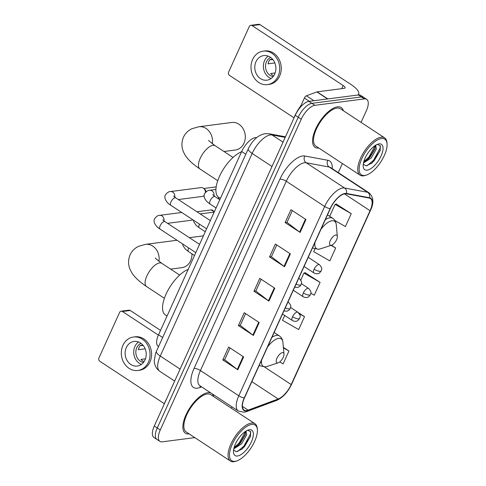 <?xml version="1.0" encoding="UTF-8"?>
<svg xmlns="http://www.w3.org/2000/svg" width="486" height="486" viewBox="0 0 486 486"><rect width="100%" height="100%" fill="white"/><g stroke="black" fill="none" stroke-linecap="round" stroke-linejoin="round"><path stroke-width="0.73" d="M158.606 346.488L158.175 346.208A14.884 6.361 -56.7 0 1 158.539 334.781L241.676 151.517A14.884 6.361 -56.7 0 1 256.596 137.647L256.596 137.647M361.068 122.369L366.335 110.759A14.884 6.361 123.3 0 0 366.699 99.338L360.703 95.396A14.884 6.361 123.3 0 0 358.37 94.952L308.896 101.374A14.884 6.361 123.3 0 0 295.239 115.261L154.275 426.022A14.884 6.361 123.3 0 0 153.904 437.449L156.905 439.417A14.884 6.361 123.3 0 1 157.27 427.996A14.884 6.361 123.3 0 0 156.905 439.417L159.9 441.391A14.884 6.361 123.3 0 0 162.239 441.835L194.795 437.607M366.699 99.338A14.884 6.361 123.3 0 0 364.36 98.901L314.892 105.316A14.884 6.361 123.3 0 0 301.235 119.204L298.24 117.235L157.27 427.996L298.24 117.235A14.884 6.361 123.3 0 1 311.891 103.342A14.884 6.361 123.3 0 0 298.24 117.235L295.239 115.261M364.36 98.901L361.365 96.927L311.891 103.342L361.365 96.927A14.884 6.361 123.3 0 1 363.704 97.37A14.884 6.361 123.3 0 0 361.365 96.927L358.37 94.952M189.121 433.901A23.814 10.176 123.3 0 0 189.151 433.895A23.814 10.176 123.3 0 1 189.121 433.901A23.814 10.176 123.3 0 1 185.379 433.196A23.814 10.176 123.3 0 0 189.121 433.901M213.694 396.594A23.814 10.176 123.3 0 0 211.841 393.611A23.814 10.176 123.3 0 1 213.694 396.594M211.246 393.217A23.814 10.176 123.3 0 0 207.808 392.694A23.814 10.176 123.3 0 0 187.796 411.284A23.814 10.176 123.3 0 0 185.379 433.196A23.814 10.176 123.3 0 1 187.796 411.284A23.814 10.176 123.3 0 1 207.808 392.694A23.814 10.176 123.3 0 1 211.246 393.217M318.792 148.036A23.814 10.176 123.3 0 0 318.828 148.03A23.814 10.176 123.3 0 1 318.792 148.036A23.814 10.176 123.3 0 1 315.05 147.325A23.814 10.176 123.3 0 0 318.792 148.036M343.365 110.723A23.814 10.176 123.3 0 0 341.227 107.534A23.814 10.176 123.3 0 0 337.484 106.829A23.814 10.176 123.3 0 0 317.473 125.412A23.814 10.176 123.3 0 0 315.05 147.325A23.814 10.176 123.3 0 1 317.473 125.412A23.814 10.176 123.3 0 1 337.484 106.829A23.814 10.176 123.3 0 1 341.227 107.534A23.814 10.176 123.3 0 1 343.365 110.723M246.578 410.542A15.874 6.786 -56.7 0 1 244.081 410.069A15.874 6.786 -56.7 0 1 244.476 397.888L330.34 208.597A15.874 6.786 -56.7 0 1 346.257 193.799L369.311 198.075A15.874 6.786 -56.7 0 1 370.454 198.525A15.874 6.786 -56.7 0 1 370.065 210.711L291.199 384.56A15.874 6.786 -56.7 0 1 278.18 398.982L248.115 410.141A15.874 6.786 -56.7 0 1 246.578 410.542M246.42 410.883A16.275 6.956 123.3 0 0 248 410.476L278.059 399.31A16.275 6.956 123.3 0 0 291.406 384.529L370.271 210.681A16.275 6.956 123.3 0 0 369.5 197.729L346.445 193.458A16.275 6.956 123.3 0 0 330.134 208.622L244.264 397.913A16.275 6.956 123.3 0 0 246.42 410.883M305.943 219.544L290.956 209.685L285.112 222.564L300.105 232.423L305.943 219.544M292.335 210.59L286.983 222.381L299.613 232.077A3.967 1.239 24.4 0 0 300.105 232.423M287.013 222.315L285.112 222.564M290.367 253.886L275.38 244.027L269.536 256.9L284.529 266.759L290.367 253.886M276.759 244.932L271.407 256.717L284.037 266.413A3.967 1.239 24.4 0 0 284.529 266.759M271.437 256.657L269.536 256.9M243.638 356.9L228.651 347.04L222.807 359.919L237.8 369.779L243.638 356.9M230.024 347.946L224.678 359.731L237.308 369.433A3.967 1.239 24.4 0 0 237.8 369.779M224.708 359.67L222.807 359.919M259.214 322.558L244.227 312.705L238.383 325.577L253.376 335.437L259.214 322.558M245.6 313.61L240.254 325.395L252.884 335.091A3.967 1.239 24.4 0 0 253.376 335.437M240.284 325.334L238.383 325.577M274.79 288.222L259.803 278.363L253.959 291.242L268.952 301.101L274.79 288.222M261.176 279.268L255.83 291.059L268.46 300.755A3.967 1.239 24.4 0 0 268.952 301.101M255.861 290.993L253.959 291.242M301.235 119.204L160.271 429.97A14.884 6.361 123.3 0 0 159.9 441.391M231.391 408.234L232.01 406.879M338.28 172.609L342.393 163.533M334.921 220.547L345.412 226.549L351.25 213.67L336.172 204.005M284.723 315.481L282.524 320.323L298.677 329.563L304.522 316.684L298.416 312.668M279.711 361.961L283.101 363.899L288.945 351.026L283.374 347.356M314.879 248.996L313.677 251.645L329.836 260.885L335.674 248.006L331.458 245.236M310.846 293.271L314.26 295.221L320.098 282.348L305.02 272.676M320.098 282.348L303.944 273.108L300.779 280.082M303.944 273.108L305.257 272.585M304.522 316.684L299.309 313.701M288.945 351.026L283.423 347.867M335.674 248.006L331.051 245.363M351.25 213.67L335.097 204.43L329.702 216.313M335.097 204.43L336.409 203.907M122.448 311.496A2.479 2.102 -97.4 0 0 121.154 311.18L128.966 310.165A2.479 2.102 82.6 0 1 130.26 310.481L122.448 311.496L158.381 335.133M160.532 330.395L130.26 310.481M121.154 311.18A2.479 2.102 -97.4 0 0 119.599 312.407L98.962 357.909A2.479 2.102 -97.4 0 0 99.861 361.286L164.347 403.702M126.305 347.587A12.405 10.522 -97.4 0 0 127.089 360.527A12.405 10.522 -97.4 0 0 137.271 366.049A12.405 10.522 -97.4 0 0 145.041 359.907A12.405 10.522 -97.4 0 0 144.257 346.974A12.405 10.522 -97.4 0 0 134.081 341.445A12.405 10.522 -97.4 0 0 126.305 347.587M138.516 341.98A12.405 10.522 -97.4 0 0 134.895 346.469A12.405 10.522 -97.4 0 0 141.426 364.403M142.89 345.078L140.326 345.412A9.92 8.42 82.6 0 0 139.118 347.399A9.92 8.42 82.6 0 0 138.382 349.701L145.174 348.82M145.478 358.826L140.964 359.409A9.92 8.42 82.6 0 0 144.081 361.639M141.013 343.347A9.92 8.42 -97.4 0 0 136.773 347.703A9.92 8.42 -97.4 0 0 143.492 362.447M137.842 370.478L139.403 370.271A16.87 14.313 -97.4 0 0 149.98 361.924A16.87 14.313 -97.4 0 0 148.91 344.331A16.87 14.313 -97.4 0 0 135.065 336.816L133.504 337.023A16.87 14.313 -97.4 0 0 122.934 345.37A16.87 14.313 -97.4 0 0 124.003 362.963A16.87 14.313 -97.4 0 0 137.842 370.478A16.87 14.313 -97.4 0 0 148.412 362.131A16.87 14.313 -97.4 0 0 147.343 344.531A16.87 14.313 -97.4 0 0 133.504 337.023M143.297 345.564L140.217 345.552M251.803 424.418A21.335 9.119 123.3 0 0 232.235 444.332A21.335 9.119 123.3 0 0 235.06 461.336A21.335 9.119 123.3 0 0 236.7 460.953A21.335 9.119 123.3 0 0 251.049 447.885A21.335 9.119 123.3 0 0 257.361 429.539A21.335 9.119 123.3 0 0 251.803 424.418M257.361 429.539L257.264 428.427A22.326 9.544 123.3 0 0 254.95 423.731A22.326 9.544 123.3 0 0 251.444 423.069A22.326 9.544 123.3 0 0 232.685 440.492A22.326 9.544 123.3 0 0 230.413 461.038A22.326 9.544 123.3 0 0 233.918 461.7A22.326 9.544 123.3 0 0 235.637 461.299L236.7 460.953M254.95 423.731L210.73 394.644A22.326 9.544 123.3 0 0 207.224 393.982A22.326 9.544 123.3 0 0 188.465 411.405A22.326 9.544 123.3 0 0 186.193 431.951L230.413 461.038M166.619 398.806A24.804 10.601 123.3 0 0 164.031 404.522M239.319 437.455L238.122 439.144M245.922 431.118L246.724 434.733L241.53 443.912L233.79 448.87M245.564 431.349L245.333 434.751L240.339 443.129L237.988 445.395L234.064 447.734M237.472 456.014A15.181 6.488 123.3 0 0 251.402 441.847A15.181 6.488 123.3 0 0 249.391 429.745A15.181 6.488 123.3 0 0 248.249 430.007A15.181 6.488 123.3 0 0 238.012 439.314A15.181 6.488 123.3 0 0 233.523 452.399A15.181 6.488 123.3 0 0 237.472 456.014M233.59 450.036L236.318 451.725L242.156 449.009L250.448 436.665L250.691 431.714L247.629 430.238M250.557 431.41L250.43 434.034L243.899 446.16L237.405 451.597M245.57 431.386L239.136 443.032L234.106 447.588M250.551 436.288L244.488 446.555L241.706 449.368M246.335 430.875L246.256 431.331M245.545 433.87L239.732 443.42L237.253 445.966M170.604 269.116L181.922 267.646A13.894 11.786 -97.4 0 0 190.627 260.769A13.894 11.786 -97.4 0 0 191.946 253.862M282.433 352.611A5.954 2.545 123.3 0 0 276.971 358.17A5.954 2.545 123.3 0 0 277.761 362.914A5.954 2.545 123.3 0 0 278.217 362.805A5.954 2.545 123.3 0 0 282.22 359.16A5.954 2.545 123.3 0 0 283.982 354.039A5.954 2.545 123.3 0 0 282.433 352.611M188.21 269.372A27.289 11.664 123.3 0 0 167.008 292.141A27.289 11.664 123.3 0 0 165.422 314.995L167.038 316.058M223.955 151.504L235.267 150.04A13.894 11.786 -97.4 0 0 243.972 143.163A13.894 11.786 -97.4 0 0 243.097 128.669A13.894 11.786 -97.4 0 0 231.694 122.484L198.889 126.743A13.894 11.786 82.6 0 1 212.291 143.686M335.783 235.005A5.954 2.545 123.3 0 0 330.322 240.558A5.954 2.545 123.3 0 0 331.112 245.302A5.954 2.545 123.3 0 0 331.567 245.199A5.954 2.545 123.3 0 0 335.571 241.554A5.954 2.545 123.3 0 0 337.333 236.433A5.954 2.545 123.3 0 0 335.783 235.005M241.56 151.76A27.289 11.664 123.3 0 0 220.358 174.535A27.289 11.664 123.3 0 0 218.773 197.383L220.383 198.446M192.754 219.727A4.465 3.791 82.6 0 1 191.387 220.237L167.542 223.329M174.741 197.134A4.465 3.791 82.6 0 0 170.458 191.563L201.028 187.602A4.465 3.791 82.6 0 1 203.355 188.167A4.465 3.791 82.6 0 1 203.683 188.41A4.465 3.791 82.6 0 1 205.396 192.486M203.683 188.41L204.667 189.212A3.226 2.734 82.6 0 1 205.906 191.94M204.181 195.421A4.465 3.791 82.6 0 1 202.176 196.453L178.326 199.552M309.339 101.313L304.382 98.051L300.014 107.685M357.757 95.031A19.847 6.197 24.4 0 0 358.65 94.059A19.847 6.197 24.4 0 0 350.995 84.509L259.937 24.616L252.125 25.624L343.183 85.524A4.963 1.549 -155.6 0 1 345.096 87.911A4.963 1.549 -155.6 0 1 344.325 88.324L317.103 91.86L327.831 98.913M252.125 25.624A2.479 2.102 -97.4 0 0 250.831 25.315L258.643 24.3A2.479 2.102 82.6 0 1 259.937 24.616M250.831 25.315A2.479 2.102 -97.4 0 0 249.275 26.542L228.639 72.037A2.479 2.102 -97.4 0 0 229.538 75.415L294.024 117.837M304.382 98.051A2.479 1.063 -56.7 0 1 306.417 95.797L316.86 91.921A2.479 1.063 -56.7 0 1 317.103 91.86M255.982 61.716A12.405 10.522 -97.4 0 0 256.766 74.656A12.405 10.522 -97.4 0 0 266.942 80.178A12.405 10.522 -97.4 0 0 274.718 74.042A12.405 10.522 -97.4 0 0 273.934 61.102A12.405 10.522 -97.4 0 0 263.752 55.58A12.405 10.522 -97.4 0 0 255.982 61.716M268.193 56.115A12.405 10.522 -97.4 0 0 264.572 60.604A12.405 10.522 -97.4 0 0 271.097 78.532M272.561 59.213L270.003 59.541A9.92 8.42 82.6 0 0 268.788 61.534A9.92 8.42 82.6 0 0 268.053 63.836L274.845 62.955M275.149 72.955L270.641 73.544A9.92 8.42 82.6 0 0 273.758 75.773M270.69 57.476A9.92 8.42 -97.4 0 0 266.45 61.837A9.92 8.42 -97.4 0 0 273.168 76.575M267.519 84.607L269.08 84.406A16.87 14.313 -97.4 0 0 279.65 76.059A16.87 14.313 -97.4 0 0 278.581 58.46A16.87 14.313 -97.4 0 0 264.742 50.951L263.181 51.152A16.87 14.313 -97.4 0 0 252.611 59.499A16.87 14.313 -97.4 0 0 253.68 77.098A16.87 14.313 -97.4 0 0 267.519 84.607A16.87 14.313 -97.4 0 0 278.089 76.259A16.87 14.313 -97.4 0 0 277.02 58.666A16.87 14.313 -97.4 0 0 263.181 51.152M272.968 59.699L269.888 59.687M381.48 138.553A21.335 9.119 123.3 0 0 361.912 158.46A21.335 9.119 123.3 0 0 364.737 175.47A21.335 9.119 123.3 0 0 366.377 175.088A21.335 9.119 123.3 0 0 380.726 162.02A21.335 9.119 123.3 0 0 387.038 143.674A21.335 9.119 123.3 0 0 381.48 138.553M387.038 143.674L386.935 142.562A22.326 9.544 123.3 0 0 384.626 137.866A22.326 9.544 123.3 0 0 381.121 137.204A22.326 9.544 123.3 0 0 362.356 154.627A22.326 9.544 123.3 0 0 360.09 175.173A22.326 9.544 123.3 0 0 363.595 175.835A22.326 9.544 123.3 0 0 365.314 175.434L366.377 175.088M384.626 137.866L340.407 108.779A22.326 9.544 123.3 0 0 336.901 108.117A22.326 9.544 123.3 0 0 318.142 125.54A22.326 9.544 123.3 0 0 315.87 146.086L360.09 175.173M300.998 105.511A24.804 10.601 123.3 0 0 293.702 118.651M368.995 151.589L367.799 153.272M375.599 145.247L376.395 148.862L371.201 158.041L363.461 163.004M375.235 145.478L375.01 148.88L370.016 157.257L367.659 159.53L363.741 161.862M367.149 170.143A15.181 6.488 123.3 0 0 381.073 155.976A15.181 6.488 123.3 0 0 379.068 143.874A15.181 6.488 123.3 0 0 377.926 144.142A15.181 6.488 123.3 0 0 367.689 153.442A15.181 6.488 123.3 0 0 363.194 166.534A15.181 6.488 123.3 0 0 367.149 170.143M363.267 164.165L365.994 165.86L371.833 163.144L380.119 150.8L380.368 145.849L377.3 144.366M380.234 145.545L380.101 148.163L373.57 160.295L367.076 165.732M375.247 145.514L368.813 157.166L363.777 161.716M380.228 150.417L374.165 160.684L371.383 163.503M376.006 145.004L375.933 145.46M375.222 148.005L369.409 157.555L366.93 160.101M162.676 337.509L158.539 334.781M245.813 154.238L241.676 151.517M285.203 137.398L272.057 134.962A19.847 8.481 123.3 0 0 270.368 134.932A19.847 8.481 123.3 0 0 252.161 153.454L160.259 356.05A19.847 8.481 123.3 0 0 159.773 371.28C156.164 368.686 154.323 365.132 154.25 360.624L155.611 353.279L156.431 351.275L248.334 148.68A9.92 3.098 -155.6 0 0 252.161 153.454L271.996 166.504M180.093 369.099L160.259 356.05A9.92 3.098 -155.6 0 1 156.431 351.275M283.028 142.179L272.057 134.962A9.92 8.827 -79.5 0 0 269.123 133.778L285.47 136.809M154.275 426.022L160.271 429.97M308.896 101.374L314.892 105.316M201.617 386.886L199.764 387.573A24.804 10.601 -56.7 0 1 194.072 368.424L279.936 179.134A4.963 1.549 -155.6 0 1 286.284 181.26L200.42 370.551A19.847 8.481 123.3 0 0 199.928 385.775L199.886 385.744M279.936 179.134A24.804 10.601 -56.7 0 1 302.693 155.982A24.804 10.601 -56.7 0 1 304.801 156.012L327.862 160.289A24.804 10.601 -56.7 0 1 332.23 168.636M304.491 162.737A19.847 8.481 123.3 0 0 286.284 181.26L324.66 206.501A19.847 8.481 -56.7 0 1 344.556 188.003L367.61 192.28A19.847 8.481 -56.7 0 1 369.038 192.845L330.662 167.603A19.847 8.481 123.3 0 0 329.241 167.038L306.18 162.761A19.847 8.481 123.3 0 0 304.491 162.737M244.264 397.913A4.963 1.549 24.4 0 1 238.796 395.792A19.847 8.481 -56.7 0 0 238.304 411.016L244.008 412.237L246.542 411.593A4.963 3.876 -110.4 0 0 248 410.476M246.542 411.593L276.601 400.428C282.779 397.645 287.779 392.275 291.6 384.311A4.963 1.549 -155.6 0 1 291.406 384.529M370.271 210.681A4.963 1.549 24.4 0 0 370.46 210.456C374.111 202.929 373.637 197.061 369.038 192.845M369.5 197.729A4.963 4.417 -79.5 0 0 367.61 192.28L329.241 167.038A4.963 4.417 100.5 0 1 327.862 160.289M276.601 400.428A4.963 3.876 -110.4 0 0 278.059 399.31M346.445 193.458A4.963 4.417 -79.5 0 0 344.556 188.003L306.18 162.761A4.963 4.417 100.5 0 1 304.801 156.012M330.134 208.622A4.963 1.549 -155.6 0 1 324.66 206.501L238.796 395.792L200.42 370.551A4.963 1.549 -155.6 0 0 194.072 368.424M199.764 387.573A4.963 3.876 69.6 0 1 200.578 386.2M370.065 210.711L344.446 193.859M248.115 410.141L242.417 406.393M278.18 398.982L251.839 381.65M291.199 384.56L264.457 366.966M274.292 287.894L268.46 300.755M258.716 322.236L252.884 335.091M243.14 356.572L237.308 369.433M289.869 253.558L284.037 266.413M305.445 219.216L299.613 232.077M164.396 298.289L146.553 286.546A13.894 5.935 -56.7 0 1 146.894 275.89A13.894 5.935 -56.7 0 1 159.639 262.926A13.894 5.935 -56.7 0 1 161.82 263.333C156.881 259.633 154.742 257.859 155.411 258.011M146.553 286.546C138.51 281.121 133.31 275.993 130.953 271.17C128.116 266.042 127.812 260.611 130.048 254.883C131.931 250.976 134.774 248.127 138.571 246.341L145.539 244.349A13.894 11.786 82.6 0 1 158.94 261.292M274.147 332.473L279.365 335.905C281.455 337.339 282.639 339.477 282.913 342.308A16.409 7.011 123.3 0 0 278.636 338.371A16.409 7.011 123.3 0 0 267.586 346.937M261.577 360.181A16.409 7.011 123.3 0 0 265.763 366.766A16.409 7.011 123.3 0 0 267.021 366.468L265.125 366.906L259.737 365.745A17.861 7.63 123.3 0 1 259.238 365.344M279.365 335.905A17.861 7.63 123.3 0 0 276.558 335.376A17.861 7.63 123.3 0 0 271.941 337.333M217.746 180.677L199.898 168.94A13.894 5.935 -56.7 0 1 200.244 158.278A13.894 5.935 -56.7 0 1 212.983 145.314A13.894 5.935 -56.7 0 1 215.17 145.727C210.231 142.021 208.093 140.247 208.761 140.399M327.497 214.861L332.716 218.293C334.805 219.727 335.984 221.865 336.263 224.702A16.409 7.011 123.3 0 0 331.987 220.766A16.409 7.011 123.3 0 0 320.936 229.325M314.928 242.569A16.409 7.011 123.3 0 0 319.108 249.154A16.409 7.011 123.3 0 0 320.371 248.862L318.476 249.3L313.087 248.139A17.861 7.63 123.3 0 1 312.583 247.732M332.716 218.293A17.861 7.63 123.3 0 0 329.909 217.764A17.861 7.63 123.3 0 0 325.292 219.727M285.288 307.917A4.963 1.549 24.4 0 0 289.492 308.889A4.963 1.549 -155.6 0 0 290.264 308.47L289.182 310.001L287.238 311.155L283.879 311.022M162.804 219.824L164.985 221.646A4.465 1.908 123.3 0 0 164.286 221.513A4.465 1.908 123.3 0 0 160.301 225.437A4.465 1.908 123.3 0 0 160.076 229.106C154.657 225.723 152.926 220.905 154.797 218.439C156.614 216.227 158.236 215.195 159.669 215.347A4.465 3.791 82.6 0 1 163.958 220.911M196.903 211.768L211.076 209.928A3.226 2.734 82.6 0 1 214.047 212.09M287.985 301.958L288.471 302.28A4.963 2.12 123.3 0 0 287.919 302.116M296.071 284.134A4.963 1.549 24.4 0 0 300.281 285.112A4.963 1.549 -155.6 0 0 301.047 284.693L299.965 286.224L298.021 287.378L294.662 287.238M173.587 196.046L175.774 197.869A4.465 1.908 123.3 0 0 175.069 197.735A4.465 1.908 123.3 0 0 171.09 201.66A4.465 1.908 123.3 0 0 170.865 205.329C165.447 201.945 163.709 197.128 165.58 194.655C167.403 192.444 169.025 191.417 170.458 191.563M298.775 278.18L299.261 278.502A4.963 2.12 123.3 0 0 298.702 278.338M292.536 316.732A4.963 2.12 123.3 0 0 292.414 320.541C295.439 322.188 297.833 320.717 297.936 320.493L299.662 318.445A4.963 1.549 -155.6 0 1 298.89 318.859A4.963 1.549 24.4 0 1 292.536 316.732A4.963 2.12 123.3 0 1 297.086 312.103A4.963 2.12 123.3 0 1 297.869 312.249C299.886 314.563 300.627 316.1 300.081 316.86L299.662 318.445M188.726 247.951A4.465 1.908 123.3 0 0 188.513 251.602L185.245 249.002L182.936 245.558L182.596 243.917M303.325 292.955A4.963 2.12 123.3 0 0 303.203 296.758C306.229 298.41 308.622 296.94 308.725 296.715L310.445 294.668A4.963 1.549 -155.6 0 1 309.673 295.081A4.963 1.549 24.4 0 1 303.325 292.955A4.963 2.12 123.3 0 1 307.875 288.326A4.963 2.12 123.3 0 1 308.653 288.471C310.675 290.786 311.411 292.323 310.87 293.082L310.445 294.668M199.515 224.174A4.465 1.908 123.3 0 0 199.296 227.825L196.034 225.218L193.72 221.774L193.379 220.14M314.108 269.171A4.963 2.12 123.3 0 0 313.986 272.98C317.012 274.633 319.405 273.162 319.515 272.932L321.234 270.884A4.963 1.549 -155.6 0 1 320.462 271.303A4.963 1.549 24.4 0 1 314.108 269.171A4.963 2.12 123.3 0 1 318.664 264.542A4.963 2.12 123.3 0 1 319.442 264.694C321.465 267.008 322.2 268.545 321.653 269.299L321.234 270.884M212.807 194.758L214.994 196.581A4.465 1.908 123.3 0 0 214.29 196.447A4.465 1.908 123.3 0 0 210.31 200.372A4.465 1.908 123.3 0 0 210.086 204.041C204.667 200.657 202.929 195.84 204.8 193.373C206.617 191.162 208.245 190.129 209.679 190.281A4.465 3.791 82.6 0 1 212.005 190.846A4.465 3.791 82.6 0 1 213.962 195.846M343.183 85.524L341.761 88.659M327.552 98.95L316.86 91.921M306.417 95.797L313.901 100.724M248.334 148.68C252.726 139.883 258.345 134.883 265.198 133.68L269.123 133.778M159.773 371.28L174.662 381.079M291.6 384.311L370.46 210.456M238.304 411.016L199.928 385.775M145.539 244.349L177.038 240.266M259.208 365.399L259.737 365.745M283.982 354.039L282.913 342.308M278.217 362.805L267.021 366.468M179.662 275.076L161.82 263.333M199.898 168.94C191.861 163.509 186.66 158.387 184.297 153.558C181.466 148.437 181.163 143.006 183.398 137.271C185.281 133.364 188.118 130.521 191.921 128.729L198.889 126.743M312.559 247.793L313.087 248.139M337.333 236.433L336.263 224.702M331.567 245.199L320.371 248.862M233.013 157.464L215.17 145.727M195.815 252.617L160.076 229.106M159.669 215.347L181.74 212.479M199.546 244.379L164.985 221.646M288.471 302.28C290.494 304.594 291.229 306.131 290.683 306.891L290.264 308.47M211.076 209.928L214.375 211.689M206.599 228.833L170.865 205.329M216.155 186.891L203.786 188.495M210.335 220.601L175.774 197.869M299.261 278.502C301.277 280.817 302.019 282.354 301.472 283.107L301.047 284.693M194.491 255.533L188.513 251.602M282.512 314.029L292.414 320.541M189.352 237.678L203.415 235.85M290.598 307.468L297.869 312.249M205.274 231.755L199.296 227.825M293.301 290.245L303.203 296.758M200.141 213.895L214.205 212.072M301.381 283.684L308.653 288.471M216.063 207.978L210.086 204.041M217.546 198.264L219.684 197.984M304.09 266.468L313.986 272.98M219.8 199.74L214.994 196.581M209.679 190.281L215.899 189.473M308.239 257.319L319.442 264.694M358.65 94.059L358.237 94.97"/></g></svg>
